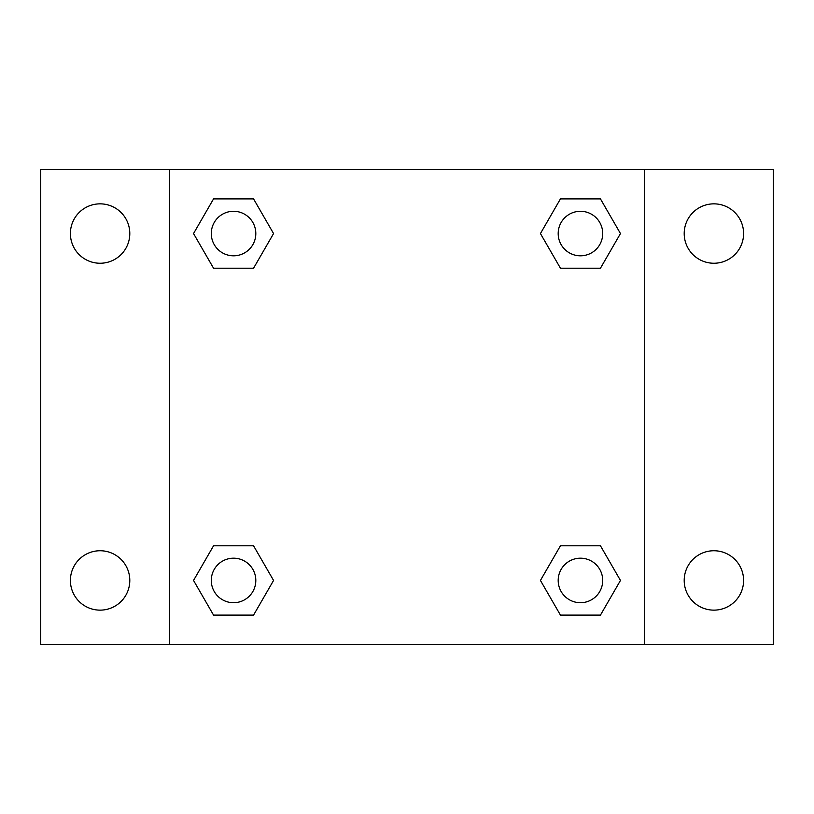 <?xml version="1.0" encoding="UTF-8"?>
<svg xmlns="http://www.w3.org/2000/svg" width="814" height="814" viewBox="0 0 814 814"><rect width="100%" height="100%" fill="white"/><g stroke="black" fill="none" stroke-linecap="round" stroke-linejoin="round"><path stroke-width="1.22" d="M100.102 610.144A29.701 29.701 0 0 0 125.824 565.598A29.701 29.701 0 0 0 74.379 565.598A29.701 29.701 0 0 0 100.102 610.144M713.898 610.144A29.701 29.701 0 0 0 739.621 565.598A29.701 29.701 0 0 0 688.176 565.598A29.701 29.701 0 0 0 713.898 610.144M713.898 263.248A29.701 29.701 0 0 0 739.621 218.701A29.701 29.701 0 0 0 688.176 218.701A29.701 29.701 0 0 0 713.898 263.248M100.102 263.248A29.701 29.701 0 0 0 125.824 218.701A29.701 29.701 0 0 0 74.379 218.701A29.701 29.701 0 0 0 100.102 263.248M773.3 644.596L40.7 644.596L40.7 169.404L773.3 169.404L773.3 644.596M213.543 545.797L253.561 545.797L273.565 580.443L253.561 615.099L213.543 615.099L193.539 580.443L213.543 545.797L253.561 545.797L213.543 545.797M560.439 198.901L600.457 198.901L620.461 233.557L600.457 268.203L560.439 268.203L540.435 233.557L560.439 198.901L600.457 198.901L560.439 198.901M169.404 644.596L169.404 169.404M644.596 169.404L644.596 644.596M213.543 198.901L253.561 198.901L273.565 233.557L253.561 268.203L213.543 268.203L193.539 233.557L213.543 198.901L253.561 198.901L213.543 198.901M560.439 545.797L600.457 545.797L620.461 580.443L600.457 615.099L560.439 615.099L540.435 580.443L560.439 545.797L600.457 545.797L560.439 545.797M600.457 615.099L560.439 615.099L600.457 615.099M602.706 580.443A22.253 22.253 0 0 0 569.322 561.172A22.253 22.253 0 0 0 569.322 599.725A22.253 22.253 0 0 0 602.706 580.443M253.561 615.099L213.543 615.099L253.561 615.099M255.81 580.443A22.253 22.253 0 0 0 222.425 561.172A22.253 22.253 0 0 0 222.425 599.725A22.253 22.253 0 0 0 255.81 580.443M600.457 268.203L560.439 268.203L600.457 268.203M602.706 233.557A22.253 22.253 0 0 0 569.322 214.275A22.253 22.253 0 0 0 569.322 252.828A22.253 22.253 0 0 0 602.706 233.557M253.561 268.203L213.543 268.203L253.561 268.203M255.81 233.557A22.253 22.253 0 0 0 222.425 214.275A22.253 22.253 0 0 0 222.425 252.828A22.253 22.253 0 0 0 255.81 233.557"/></g></svg>
